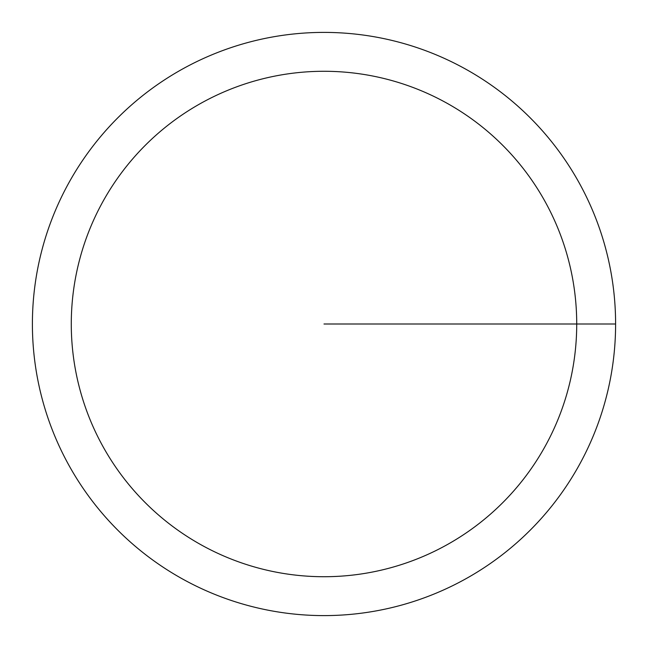 <?xml version="1.0" encoding="UTF-8"?>
<svg xmlns="http://www.w3.org/2000/svg" width="648" height="648" viewBox="0 0 648 648"><rect width="100%" height="100%" fill="white"/><g stroke="black" fill="none" stroke-linecap="round" stroke-linejoin="round"><path stroke-width="0.97" d="M32.4 324A291.6 291.6 0 0 1 469.8 71.466A291.6 291.6 0 0 1 469.8 576.534A291.6 291.6 0 0 1 32.4 324M71.28 324A252.72 252.72 0 0 1 450.36 105.138A252.72 252.72 0 0 1 450.36 542.862A252.72 252.72 0 0 1 71.28 324M324 324L615.6 324"/></g></svg>
